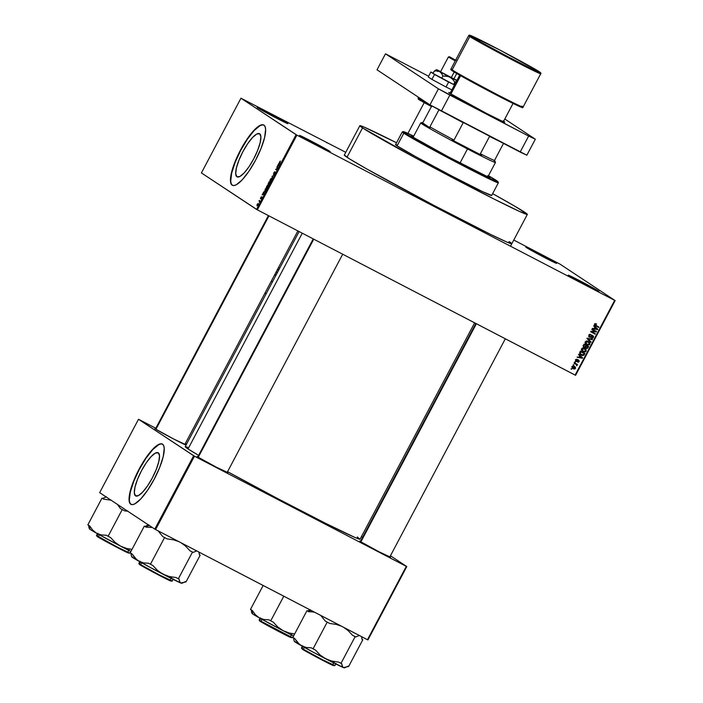 <?xml version="1.0" encoding="UTF-8"?>
<svg xmlns="http://www.w3.org/2000/svg" width="703" height="703" viewBox="0 0 703 703"><rect width="100%" height="100%" fill="white"/><g stroke="black" fill="none" stroke-linecap="round" stroke-linejoin="round"><path stroke-width="1.05" d="M287.386 123.262A17.364 0.466 -152.1 0 1 287.87 123.675A17.364 0.466 -152.1 0 1 274.17 116.935A17.364 0.466 -152.1 0 1 257.676 107.814L276.402 118.095L287.386 123.262L268.669 112.981L257.676 107.814A17.364 0.466 -152.1 0 1 257.184 107.427A17.364 0.466 -152.1 0 1 270.488 113.939A17.364 0.466 -152.1 0 1 287.386 123.262L287.852 123.614L287.386 123.262M556.073 262.984A17.364 0.466 -152.1 0 1 556.548 263.397A17.364 0.466 -152.1 0 1 542.848 256.648A17.364 0.466 -152.1 0 1 526.362 247.535L545.08 257.816L556.073 262.984L537.347 252.702L526.362 247.535A17.364 0.466 -152.1 0 1 525.862 247.148A17.364 0.466 -152.1 0 1 539.166 253.651A17.364 0.466 -152.1 0 1 556.073 262.984L556.539 263.335L556.073 262.984M598.429 290.998A17.364 0.466 -152.1 0 1 598.912 291.411A17.364 0.466 -152.1 0 1 585.212 284.671A17.364 0.466 -152.1 0 1 568.718 275.55L587.444 285.831L598.429 290.998L579.711 280.717L568.718 275.55A17.364 0.466 -152.1 0 1 568.226 275.163A17.364 0.466 -152.1 0 1 581.53 281.675A17.364 0.466 -152.1 0 1 598.429 290.998L598.903 291.35L598.429 290.998M329.751 151.286A17.364 0.466 -152.1 0 1 330.234 151.69A17.364 0.466 -152.1 0 1 316.526 144.95A17.364 0.466 -152.1 0 1 300.04 135.837L318.758 146.119L329.751 151.286L311.025 141.004L300.04 135.837A17.364 0.466 -152.1 0 1 299.548 135.442A17.364 0.466 -152.1 0 1 312.853 141.953A17.364 0.466 -152.1 0 1 329.751 151.286L330.217 151.637L329.751 151.286M135.521 495.835L134.317 492.829L135.029 487.003L137.542 479.253L141.488 470.746L146.259 462.785L151.127 456.59L155.354 453.092L158.298 452.82A24.341 6.468 117.5 0 1 152.489 477.618A24.341 6.468 117.5 0 1 135.679 495.931A24.341 6.468 117.5 0 1 135.521 495.835A24.341 6.468 117.5 0 1 141.329 471.045A24.341 6.468 117.5 0 1 158.14 452.732A24.341 6.468 117.5 0 1 158.298 452.82L159.502 455.834L158.79 461.66L156.277 469.411L152.331 477.917L147.56 485.87L142.691 492.074L138.465 495.571L135.521 495.835M162.455 444.12A33.981 9.025 -62.5 0 0 139.001 469.991A33.981 9.025 -62.5 0 0 131.013 504.35L130.758 504.218A33.981 9.025 117.5 0 1 138.869 469.613A33.981 9.025 117.5 0 1 162.331 444.05A33.981 9.025 117.5 0 1 162.542 444.182L160.767 443.778L158.439 444.551L152.542 449.437L145.741 458.084L139.089 469.191L133.579 481.063L130.064 491.889L129.071 500.018L129.589 502.663L130.758 504.218L132.542 504.613L134.862 503.849L140.758 498.963L147.56 490.307L154.212 479.2L159.722 467.328L163.237 456.511L164.23 448.373L163.72 445.728L162.542 444.182A33.981 9.025 117.5 0 1 154.44 478.778A33.981 9.025 117.5 0 1 130.978 504.341A33.981 9.025 117.5 0 1 130.758 504.218L131.013 504.35A33.981 9.025 -62.5 0 0 131.109 504.403M259.688 133.772A24.341 6.468 117.5 0 1 253.871 158.562A24.341 6.468 117.5 0 1 237.069 176.875A24.341 6.468 117.5 0 1 236.911 176.787L235.698 173.773L236.41 167.947L238.932 160.196L242.878 151.69L247.649 143.737L252.518 137.533L256.744 134.036L259.688 133.772L260.892 136.777L260.18 142.604L257.658 150.354L253.713 158.86L248.95 166.822L244.082 173.017L239.855 176.515L236.911 176.787A24.341 6.468 117.5 0 1 242.72 151.989A24.341 6.468 117.5 0 1 259.53 133.675A24.341 6.468 117.5 0 1 259.688 133.772M263.845 125.064A33.981 9.025 -62.5 0 0 240.382 150.934A33.981 9.025 -62.5 0 0 232.403 185.293L232.148 185.161A33.981 9.025 117.5 0 1 240.25 150.556A33.981 9.025 117.5 0 1 263.713 124.993A33.981 9.025 117.5 0 1 263.933 125.125L262.149 124.721L259.829 125.494L253.932 130.38L247.131 139.036L240.47 150.134L234.969 162.006L231.454 172.833L230.461 180.961L230.971 183.606L232.148 185.161L233.923 185.557L236.252 184.792L242.148 179.906L248.941 171.251L255.602 160.143L261.112 148.28L264.627 137.454L265.62 129.326L265.101 126.672L263.933 125.125A33.981 9.025 117.5 0 1 255.822 159.722A33.981 9.025 117.5 0 1 232.359 185.284A33.981 9.025 117.5 0 1 232.148 185.161L232.403 185.293A33.981 9.025 -62.5 0 0 232.491 185.355M185.021 444.366A17.364 0.466 -152.1 0 1 185.504 444.779A17.364 0.466 -152.1 0 1 171.804 438.031A17.364 0.466 -152.1 0 1 155.31 428.918L174.036 439.199L184.915 444.296A17.364 0.466 -152.1 0 1 185.021 444.366L185.021 444.366M227.35 472.363A17.364 0.466 -152.1 0 1 227.834 472.768A17.364 0.466 -152.1 0 1 214.134 466.027A17.364 0.466 -152.1 0 1 197.64 456.915L216.366 467.196L227.236 472.293A17.364 0.466 -152.1 0 1 227.35 472.363L227.35 472.363M389.98 556.934A17.364 0.466 -152.1 0 1 390.464 557.338A17.364 0.466 -152.1 0 1 376.764 550.598A17.364 0.466 -152.1 0 1 360.27 541.486L378.996 551.767L389.875 556.864A17.364 0.466 -152.1 0 1 389.98 556.934L389.98 556.934M187.648 447.257L185.284 446.59L188.035 448.927L302.255 233.203L188.035 448.927L198.606 455.359A98.921 2.663 27.9 0 1 188.035 448.927A98.921 2.663 27.9 0 1 185.223 446.642L299.109 231.559M510.791 242.728L509.113 241.56L508.48 242.755L509.113 241.56A94.764 2.548 -152.1 0 1 511.802 243.748A94.764 2.548 -152.1 0 1 438.101 207.587A94.764 2.548 -152.1 0 1 347.001 157.261A94.764 2.548 -152.1 0 1 344.303 155.064L359.848 125.714A94.764 2.548 -152.1 0 1 396.527 142.771L364.479 127.261L359.901 125.67L362.537 127.911A94.764 2.548 -152.1 0 1 359.848 125.714M241.437 98.446L345.762 152.314L240.953 98.218L296.095 134.686L256.533 209.397L201.401 172.929L240.953 98.218L241.437 98.446M513.761 240.057L560.019 264.135L615.151 300.603L575.599 375.314L257.351 209.846L296.903 135.134L614.677 300.374L575.116 375.086L257.351 209.846L201.401 172.929L240.953 98.218L296.903 135.134L296.095 134.686L256.533 209.397L257.351 209.846L296.903 135.134L614.677 300.374L575.116 375.086L575.599 375.314L615.151 300.603L560.019 264.135L513.761 240.057M572.084 366.667L572.18 367.941L573.2 368.75L574.579 369.066L575.493 368.442L575.414 367.186L574.413 366.368L573.182 366.026L572.084 366.667L573.2 368.75L575.493 368.442L574.413 366.368L572.084 366.667M576.759 364.646L577.506 364.497L574.219 362.783L573.991 363.214L576.39 364.593L576.68 365.771L576.759 364.646L577.506 364.497L574.219 362.783L573.991 363.214L576.328 364.523L576.68 365.771L577.075 365.455L576.082 364.207L576.759 364.646M577.304 359.365L575.985 359.479L575.599 360.771L576.794 361.588L578.525 360.621L578.639 361.377L577.655 362.098L578.481 362.177L579.254 361.193L578.859 360.27L577.822 360.112L576.53 361.026L576.152 360.121L577.304 359.365L575.695 359.848L577.304 359.365M579.755 352.326L579.826 354.022L582.216 355.525L583.798 355.314L584.94 353.433L580.414 351.087L579.755 352.326L581.188 355.12L583.868 355.252L584.94 353.433L580.414 351.087L579.755 352.326M583.411 345.428L583.578 347.071L585.467 347.405L586.662 348.512L587.629 348.213L588.631 346.456L584.105 344.11L583.411 345.428L584.052 347.405L585.467 347.405L586.179 348.354L587.928 347.783L588.631 346.456L584.105 344.11L583.411 345.428M587.023 338.609L590.836 342.299L591.065 341.851L587.673 338.653L592.19 339.725L592.427 339.285L587.023 338.609L590.836 342.299L591.065 341.851L587.673 338.653L592.19 339.725L592.427 339.285L587.023 338.609M591.812 329.558L595.432 331.438L590.625 331.798L595.142 334.153L595.371 333.723L591.75 331.842L596.557 331.482L592.04 329.127L591.812 329.558L595.432 331.438L590.863 331.341L590.625 331.798L595.142 334.153L595.371 333.723L591.75 331.842L596.557 331.482L592.04 329.127L591.812 329.558M595.283 323.635L594.545 324.268L594.703 325.217L598.675 327.475L598.903 327.053L595.125 324.927L595.3 324.241L596.504 323.951L594.606 324.136L595.608 325.884L598.675 327.475L598.903 327.053L595.221 325.067L595.125 324.426L596.504 323.951L595.283 323.635M593.701 325.999L594.852 327.071L594.079 328.538L592.295 328.644L597.532 329.637L597.77 329.197L593.93 325.551L594.852 327.071L594.079 328.538L592.295 328.644L597.532 329.637L597.77 329.197L593.93 325.551L593.701 325.999M591.03 334.566L589.176 334.654L588.736 336.596L590.089 337.361L592.48 336.016L592.91 337.247L591.416 338.09L592.822 338.152L593.622 336.702L592.84 335.656L591.724 335.577L590.089 336.842L589.202 336.377L589.562 335.12L591.03 334.566L588.763 335.173L591.03 334.566M586.592 340.981L585.151 342.027L585.406 343.618L587.506 345.006L589.43 344.769L589.94 342.915L587.945 341.183L586.592 340.981L585.239 341.834L585.283 343.407L586.689 344.672L589.87 344.25L588.367 341.377L586.592 340.981M582.901 347.959L581.495 348.899L581.715 350.586L583.806 351.983L585.74 351.746L586.249 349.883L584.255 348.161L582.901 347.959L581.548 348.811L581.592 350.384L582.989 351.649L586.179 351.228L584.668 348.345L582.901 347.959M578.543 354.62L579.694 355.692L578.92 357.159L577.137 357.265L582.374 358.266L582.611 357.818L578.78 354.18L579.694 355.692L578.92 357.159L577.137 357.265L582.374 358.266L582.611 357.818L578.78 354.18L578.543 354.62M574.632 362.001L575.502 361.913L574.632 362.001M573.094 364.91L573.964 364.822L573.094 364.91M570.977 368.908L571.847 368.82L570.977 368.908M263.555 192.288L262.149 194.933L264.284 193.914L263.792 191.84L262.149 194.933L264.284 193.914L263.555 192.288M266.332 188.527L267.808 187.297L268.054 185.249L267.43 185.399L266.121 187.973L266.578 188.589L267.579 187.683L268.001 185.214L267.43 185.399L268.282 185.838L267.43 185.399L266.595 186.497L266.375 188.553M271.121 178.421L269.873 180.583L270.268 181.62L271.973 178.87L271.314 178.29L271.973 178.87L271.121 178.421L270.295 179.52L270.066 181.576L271.499 180.32L271.745 178.272L271.121 178.421L271.745 178.272M275.383 172.165L273.695 173.993L274.961 171.717L273.819 172.859L273.502 174.432L275.119 172.569L274.46 174.458L275.383 172.85L275.224 172.156L273.678 173.984L274.961 171.717L274.24 172.173L273.458 174.406L275.154 172.587L274.038 174.625L275.365 172.156M278.704 163.667L277.307 166.312L279.434 165.284L278.942 163.219L279.1 163.869L277.307 166.312L279.434 165.284L278.704 163.667M280.102 161.207L279.372 162.727L280.348 163.571L279.636 162.358L280.515 161.145L279.662 161.822L279.548 163.043L280.348 163.571L280.567 163.149L279.636 162.446L280.515 161.145M276.824 167.217L277.764 167.841L275.638 169.467L276.815 170.24L276.094 169.195L278.23 167.578L277.052 166.796L276.824 167.217L278.072 167.868L276.824 167.217L277.764 167.841L275.638 169.467L276.815 170.24L276.094 169.195L278.23 167.578L277.052 166.796L276.824 167.217M272.026 176.277L272.5 178.386L272.289 176.137L274.091 175.381L272.026 176.277L274.091 175.381L272.026 176.277L272.5 178.386L272.026 176.277M268.423 183.088L267.984 184.45L268.678 184.221L268.836 184.845L270.295 182.552L269.117 181.778L268.08 184.608L268.678 184.221L268.687 184.845L270.295 182.552L269.117 181.778L268.423 183.088M264.513 191.989L266.604 189.529L265.426 188.747L264.513 191.989L265.409 191.629L266.604 189.529L265.426 188.747L264.556 192.024M260.751 197.534L260.541 198.764L261.727 197.499L260.945 198.931L261.973 197.112L260.716 198.316L261.578 196.682L260.804 197.429L260.497 198.756L261.701 197.42L260.883 198.923L261.911 196.989L260.822 198.246L261.578 196.682L260.751 197.534M259.003 200.873L259.583 201.366L259.345 202.332L260.084 201.023L259.231 200.452L259.908 201.348L259.003 200.873L259.583 201.366L259.345 202.332L260.084 201.023L259.231 200.452L259.003 200.873M256.964 205.838L258.027 204.942L258.212 203.466L257.14 204.353L256.964 205.838L258.071 204.863L258.177 203.439L257.14 204.353L256.999 205.856M155.609 529.57L194.459 456.185L406.308 566.354L367.458 639.73L154.792 529.122L99.659 492.654L138.509 419.269L193.65 455.737L154.792 529.122L99.659 492.654L138.509 419.269L155.811 428.25L138.509 419.269L194.459 456.185L193.65 455.737L154.792 529.122L367.933 639.95L367.458 639.73L406.308 566.354L194.459 456.185L155.609 529.57M361.447 536.591L362.607 537.356L361.447 536.591M390.446 555.774L406.782 566.574L367.933 639.95L406.782 566.574L390.446 555.774M185.293 443.575L186.515 444.208L185.293 443.575M360.63 541.363L359.918 541.09L360.27 541.486A17.364 0.466 -152.1 0 1 359.778 541.09A17.364 0.466 -152.1 0 1 360.507 541.31M198 456.792L197.288 456.519L197.64 456.915A17.364 0.466 -152.1 0 1 197.148 456.528A17.364 0.466 -152.1 0 1 197.877 456.739M155.671 428.795L154.959 428.522L155.31 428.918A17.364 0.466 -152.1 0 1 154.818 428.531A17.364 0.466 -152.1 0 1 155.548 428.751M474.63 322.835L360.068 539.21A98.921 2.663 27.9 0 1 315.129 518.032A98.921 2.663 27.9 0 1 227.57 471.66L277.738 498.629L325.366 523.217L355.235 537.602L360.006 539.254L357.256 536.925M344.365 155.02L349.453 158.825L366.518 168.817L432.934 204.872L490.632 234.424L507.171 242.21L511.67 243.475M263.871 111.399A16.608 0.448 -152.1 0 1 280.831 120.371A16.608 0.448 27.9 0 0 263.871 111.399M532.558 251.112A16.608 0.448 -152.1 0 1 549.509 260.092A16.608 0.448 27.9 0 0 532.558 251.112M574.913 279.135A16.608 0.448 -152.1 0 1 591.873 288.107A16.608 0.448 27.9 0 0 574.913 279.135M306.236 139.414A16.608 0.448 -152.1 0 1 323.187 148.395A16.608 0.448 27.9 0 0 306.236 139.414M264.187 125.257L262.412 124.862L260.084 125.626L254.187 130.512L247.394 139.168L240.734 150.275L235.224 162.138L231.709 172.964L230.716 181.093L231.234 183.738L232.403 185.293M162.806 444.314L161.022 443.909L158.702 444.683L152.797 449.569L146.004 458.224L139.343 469.332L133.842 481.195L130.319 492.021L129.334 500.149L129.844 502.794L131.013 504.35M280.392 163.483L279.548 163.043L280.392 163.483M277.993 166.101L277.544 165.864L277.993 166.101M278.924 164.493L279.425 165.31L278.704 165.882L278.924 164.493M276.885 170.108L275.638 169.467L276.885 170.108M270.435 179.599L271.516 178.694L270.848 181.251L270.251 181.137L270.427 179.608L271.094 178.755L271.973 178.931L271.516 178.694L270.62 181.128L270.084 180.864L270.427 179.608M268.08 184.608L268.678 184.221M269.583 182.657L270.075 182.965L269.17 184.555L269.583 182.657L270.101 182.921L269.583 182.657L268.889 184.406L269.583 182.657M269.029 182.288L270.11 182.912L269.442 182.56L268.599 184.335L269.029 182.288L270.128 182.859L269.029 182.288L269.442 182.56L268.309 184.186L269.029 182.288M268.054 185.249L267.43 185.399M267.825 185.671L267.808 187.279L266.56 188.105L266.736 186.585L268.274 185.908L267.825 185.671L266.92 188.105L266.384 187.675L267.078 186.049L268.274 185.9M265.339 189.265L266.384 189.933L265.655 191.286L264.741 191.567L265.339 189.265L266.437 189.836L265.339 189.265L266.244 189.863L264.741 191.567L265.339 189.265M265.497 191.198L264.776 191.594M262.834 194.722L262.386 194.494L262.834 194.722M263.774 193.123L264.266 193.931L263.546 194.511L263.774 193.123M257.983 203.888L258.045 204.916L257.184 205.408L257.983 203.888L257.21 205.425L257.491 204.09L258.353 204.081M271.973 178.931L271.516 178.694M595.661 323.96L596.337 324.408L594.457 323.986L595.125 324.997M594.624 324.101L595.125 324.426L594.624 324.101M595.801 325.436L595.213 325.058M594.501 325.181L595.608 325.884M594.958 323.723L595.511 323.89M593.868 325.682L597.77 329.197L593.868 325.682M596.891 329.136L592.444 328.354L596.891 329.136M595.309 327.484L597.163 329.206L594.184 328.336L594.676 328.67L595.309 327.484L594.808 327.15L597.163 329.206L594.676 328.67L595.309 327.484M595.845 331.113L596.32 331.93L591.074 331.394L591.75 331.842L591.074 331.394L595.845 331.113M594.659 333.354L595.142 334.153L590.661 331.728L594.659 333.354M594.756 330.99L591.856 329.479L594.756 330.99M589.299 334.461L590.283 334.329L590.871 335.015L589.562 334.426M592.111 335.753L592.91 337.247L591.416 338.09L593.437 337.51L592.84 335.656L589.589 336.755L588.921 336.306M589.589 336.755L588.771 335.155L589.378 337.176L592.699 336.131L592.075 335.718M592.172 335.217L592.77 337.062M592.031 337.756L591.504 337.844M592.603 336.078L591.399 335.524M591.583 335.647L592.075 335.972L591.583 335.647M590.959 336.183L591.416 336.482L590.959 336.183M590.3 336.772L590.792 337.097L590.3 336.772M590.116 336.649L588.701 336.737M588.868 336.816L589.958 336.755M591.293 337.827L592.154 337.704M592.945 336.535L592.603 335.533M591.61 339.118L592.19 339.725L586.996 338.205L591.065 341.851L590.23 341.72L586.996 338.205L591.61 339.118M587.172 338.319L587.673 338.653L587.172 338.319M588.49 341.438L589.87 344.25L586.926 344.259L585.054 342.677L585.959 343.644M586.205 341.017L588.13 341.79L589.342 343.978L588.226 344.619L585.951 344.198M585.801 344.119L588.209 344.593M589.386 343.187L589.061 342.062M588.139 344.619L586.926 344.259L585.766 342.106L588.569 342.053L587.462 341.35L588.314 341.93M586.926 344.259L585.265 341.781L588.13 341.79L586.372 341.017M587.427 347.449L587.928 347.783L587.427 347.449M585.502 347.915L584.799 346.957L583.385 346.966M584.975 347.071L585.467 347.405L584.975 347.071M583.552 347.045L584.641 347.062M583.49 346.474L583.103 345.99M583.921 344.461L585.994 345.63L585.327 345.191L585.994 345.63L585.555 346.474L584.272 346.983L583.235 345.832L583.762 346.175L583.437 345.375L583.938 345.709L584.413 344.813L583.912 344.479M585.555 347.387L585.23 346.843M585.819 345.516L587.875 346.614L587.207 346.166L587.875 346.614L587.48 347.352L586.328 347.888L585.344 346.799L585.907 347.177L585.608 346.377L586.1 346.702L586.522 345.911L585.819 345.516M586.328 347.888L585.907 347.177L586.522 345.911L587.875 346.614L586.856 348.003L585.907 347.177M585.239 346.728L585.652 347.449L585.239 346.728M584.272 346.983L583.762 346.175L584.413 344.813L585.994 345.63L585.028 347.054L583.762 346.175M583.086 345.735L583.604 346.535M584.799 348.416L586.179 351.228L583.226 351.236L581.363 349.646M582.515 347.994L584.439 348.767L585.652 350.955L584.729 351.579L582.251 351.166M582.11 351.087L584.518 351.57M585.696 350.156L585.371 349.039M582.26 350.621L581.355 349.646M584.439 351.588L583.226 351.236L582.075 349.083L584.878 349.022L583.762 348.319L584.624 348.908M583.226 351.236L581.574 348.75L584.439 348.767L582.682 347.994M583.806 354.294L584.307 354.628L583.806 354.294M583.349 354.91L583.868 355.252L583.349 354.91M583.191 354.804L580.52 354.681L581.188 355.12L580.388 354.611M580.696 354.83L581.188 355.12M580.327 354.576L582.892 355.006M579.738 353.512L580.406 353.961L579.738 353.512M580.23 351.43L583.508 353.143L580.23 351.43M580.722 351.781L584.184 353.583L583.508 353.143L584.184 353.583L583.376 354.892L580.406 353.961L579.817 352.212L580.318 352.546L580.722 351.781L580.221 351.456L584.184 353.583L583.437 354.839L582.093 354.989L580.406 353.961L580.722 351.781M578.71 354.303L582.611 357.818L578.71 354.303M581.741 357.757L577.295 356.983L581.741 357.757M580.151 356.105L582.005 357.827L579.026 356.957L579.527 357.291L580.151 356.105L579.65 355.78L582.005 357.827L579.527 357.291L580.151 356.105M576.196 359.303L577.137 359.822L575.476 359.681L576.24 360.885M576.363 360.964L575.704 359.831L576.214 361.43L578.525 360.621L578.639 361.377L577.655 362.098L579.114 361.606L578.683 360.156L576.715 361.008L576.152 360.121M575.476 359.681L575.687 360.516M578.007 359.716L578.437 361.157L576.978 361.65M578.666 361.307L579.114 361.606L578.666 361.307M577.145 361.201L577.963 360.929L577.848 360.173L578.639 361.377M577.963 360.929L577.506 360.164M577.62 360.244L578.182 360.613L577.62 360.244M577.172 360.63L577.734 360.999L577.172 360.63M577.066 360.56L575.546 360.982M575.739 361.07L576.565 360.999M578.587 360.753L578.341 359.962M576.293 360.92L575.502 360.367M574.667 361.931L575.282 362.335L574.667 361.931M576.363 364.567L576.082 364.207L576.794 364.128L577.277 364.919L576.082 364.207L576.398 365.015M576.513 365.085L577.075 365.455L576.513 365.085M575.652 364.084L576.328 364.523M573.13 364.839L573.736 365.244L573.13 364.839M573.745 365.929L574.817 367.994M573.393 368.31L572.11 366.632L574.193 366.799L575.028 368.187L574.246 368.583L572.55 366.922L574.492 366.975L573.824 366.527L575.493 368.442L572.435 367.704M574.123 368.574L572.506 368.302M572.383 368.231L574.369 368.46M574.94 367.678L574.289 366.272M572.523 367.757L571.89 367.142M571.882 366.483L572.717 367.871M573.525 366.351L572.787 366.096M571.012 368.847L571.618 369.251L571.012 368.847M588.13 341.79L589.386 342.95M584.439 348.767L585.696 349.918M581.425 354.699L580.406 353.961M494.543 160.917A41.53 1.116 -152.1 0 1 495.132 161.435A41.53 1.116 -152.1 0 1 494.578 161.382L494.508 160.433A40.774 1.098 -152.1 0 1 480.36 153.781L481.634 155.293A41.53 1.116 -152.1 0 1 467.68 148.157L467.486 148.931A42.285 1.142 27.9 0 0 495.448 162.463A42.285 1.142 -152.1 0 1 467.486 148.931L460.043 162.999L467.486 148.931A42.285 1.142 -152.1 0 1 420.71 122.92L413.109 137.261M493.954 160.512L495.053 161.497L494.508 160.433A40.774 1.098 27.9 0 1 480.36 153.781L489.543 136.435A40.774 1.098 27.9 0 0 499.042 141.092A40.774 1.098 -152.1 0 1 489.543 136.435L480.36 153.781L481.634 155.293L452.038 139.906L481.634 155.293L452.038 139.906L454.015 140.082A40.774 1.098 -152.1 0 1 429.92 126.848L429.99 127.797L421.756 122.691L429.99 127.797A41.53 1.116 -152.1 0 1 421.756 122.586A41.53 1.116 -152.1 0 1 422.283 122.7L423.057 122.313L431.783 105.837L423.057 122.313L422.283 122.7L429.99 127.797L429.92 126.848A40.774 1.098 27.9 0 0 454.015 140.082L463.198 122.735A40.774 1.098 -152.1 0 1 449.735 115.459A40.774 1.098 27.9 0 0 463.198 122.735L454.015 140.082L452.038 139.906A41.53 1.116 -152.1 0 0 467.68 148.157L467.486 148.931A42.285 1.142 27.9 0 1 420.737 122.902L421.756 122.586M494.508 160.433L503.515 143.421L494.508 160.433M438.953 109.782L429.92 126.848L438.953 109.782M487.61 175.794L488.77 176.532L488.471 177.094L488.77 176.532A44.553 1.195 -152.1 0 1 490.035 177.56A44.553 1.195 -152.1 0 1 455.377 160.556A44.553 1.195 -152.1 0 1 412.556 136.9L411.317 135.846L413.469 136.593A44.553 1.195 -152.1 0 0 411.29 135.872A44.553 1.195 -152.1 0 0 412.556 136.9L449.085 157.244L487.856 176.84L495.448 162.49L495.132 161.435M403.311 131.602L402.292 131.918A54.368 1.468 27.9 0 0 403.803 133.201L404.805 132.867A53.613 1.441 -152.1 0 1 403.311 131.602A53.613 1.441 -152.1 0 1 413.707 136.145L403.724 131.663L408.012 134.871L448.769 157.349L491.529 179.16L497.961 181.646L488.462 175.724A53.613 1.441 -152.1 0 1 496.52 180.566A53.613 1.441 -152.1 0 1 498.04 181.761A53.613 1.441 -152.1 0 1 456.976 161.672A53.613 1.441 -152.1 0 1 404.805 132.867L403.803 133.201A54.368 1.468 -152.1 0 1 402.257 131.944L395.552 144.616A54.368 1.468 27.9 0 0 397.09 145.873L403.803 133.201L397.09 145.873L395.578 144.59L396.879 144.959M347.001 157.261L362.537 127.911L347.001 157.261M492.618 193.65A94.764 2.548 -152.1 0 1 524.649 212.209A94.764 2.548 -152.1 0 1 527.347 214.397A94.764 2.548 -152.1 0 1 453.637 178.237A94.764 2.548 -152.1 0 1 362.537 127.911L416.106 158.245L494.104 199.081L519.64 211.489L527.215 214.116L515.035 206.339L492.618 193.65M491.564 195.337L482.451 191.585L451.08 175.653L415.324 156.444L397.09 145.873A54.368 1.468 27.9 0 0 449.358 174.748A54.368 1.468 27.9 0 0 491.643 195.496L498.357 182.824A54.368 1.468 -152.1 0 1 456.071 162.077A54.368 1.468 -152.1 0 1 403.803 133.201A54.368 1.468 27.9 0 0 456.713 162.411A54.368 1.468 27.9 0 0 498.357 182.78L498.04 181.761M496.81 181.567A54.368 1.468 -152.1 0 1 498.357 182.824M488.207 176.172A44.553 1.195 -152.1 0 1 488.77 176.532L490 177.587L487.856 176.84M488.409 177.2L487.258 176.462M251.665 612.26L251.164 609.694L252.184 613.121M251.999 613.385L252.808 614.035L251.656 610.081L252.808 614.035L259.196 617.796L255.338 614.694L252.28 610.441L250.479 609.422L263.15 585.485L250.479 609.422L252.28 610.441L255.338 614.694L259.196 617.796L283.283 630.776L277.799 626.997L273.221 622.137L268.933 619.826L263.845 619.475L259.196 617.796A28.278 0.765 27.9 0 0 283.283 630.776L293.546 636.013A28.278 0.765 27.9 0 1 283.283 630.776L277.799 626.997L273.221 622.137L270.734 620.846L283.775 596.214L270.734 620.846L268.933 619.826L263.845 619.475L259.196 617.796A28.278 0.765 27.9 0 1 252.808 614.035A28.278 0.765 27.9 0 1 251.999 613.403L251.516 611.838M262.588 622.744L259.108 620.046A18.876 0.51 27.9 0 0 259.644 620.485L260.637 618.605L259.644 620.485A18.876 0.51 27.9 0 0 277.79 630.503A18.876 0.51 27.9 0 0 292.474 637.709L290.796 637.533C286.068 635.53 262.825 623.192 259.785 621.065L259.108 620.046L260.312 617.779M294.636 633.948L289.513 633.095L283.283 630.776L289.513 633.095L294.636 633.948M289.618 636.988L264.75 623.974M291.341 637.472L279.68 631.988L259.644 620.485L292.474 637.709L293.678 635.442M155.925 429.305L268.941 215.874L155.925 429.305M89.035 527.689L88.525 525.123L89.553 528.551M90.177 529.464L89.017 525.51L90.177 529.464L96.566 533.234L92.708 530.124L89.65 525.87L87.849 524.851L101.97 498.163L87.849 524.851L89.65 525.87L92.708 530.124L96.566 533.234L120.652 546.205L115.169 542.426L110.591 537.567L106.302 535.255L101.214 534.904L96.566 533.234A28.278 0.765 27.9 0 0 120.652 546.205L130.916 551.442A28.278 0.765 27.9 0 1 120.652 546.205L115.169 542.426L110.591 537.567L108.104 536.275L122.234 509.587L108.104 536.275L106.302 535.255L101.214 534.904L96.566 533.234A28.278 0.765 27.9 0 1 90.177 529.464A28.278 0.765 27.9 0 1 89.369 528.832L90.177 529.464M131.048 550.871L129.844 553.138L117.366 547.092L96.478 535.475A18.876 0.51 27.9 0 0 97.014 535.914L98.007 534.043L97.014 535.914A18.876 0.51 27.9 0 0 115.16 545.941A18.876 0.51 27.9 0 0 129.844 553.138L128.166 552.962C123.438 550.959 100.195 538.621 97.155 536.494L96.478 535.475L97.682 533.208M106.311 496.907L102.656 498.445L101.97 498.163L103.78 499.183L111.259 500.185L103.78 499.183A31.292 0.844 -152.1 0 1 102.656 498.445A31.292 0.844 27.9 0 0 103.78 499.183L101.97 498.163L102.656 498.445L106.346 496.775M117.375 504.315L120.424 508.568L124.721 510.888L128.087 511.23L124.721 510.888A31.292 0.844 -152.1 0 1 120.424 508.568A31.292 0.844 27.9 0 0 124.721 510.888L120.424 508.568L117.375 504.315M132.006 549.377L126.883 548.525L120.652 546.205L126.883 548.525L132.006 549.377M126.988 552.417L102.12 539.403M99.958 538.173L128.711 552.901M476.379 323.74L360.885 541.872L476.379 323.74M313.828 612.102L311.332 611.786L313.828 612.102M308.74 611.751L311.332 611.786L308.74 611.751A31.292 0.844 -152.1 0 1 308.09 611.338A31.292 0.844 27.9 0 0 308.74 611.751L306.93 610.731L292.808 637.419L306.93 610.731L308.74 611.751M310.998 610.371L308.09 611.338L310.998 610.371M361.588 636.927L362.107 639.502L362.792 639.774L348.662 666.462L343.416 667.578A28.278 0.765 27.9 0 0 344.294 667.85L342.704 667.068L341.676 663.641L340.99 663.36L355.12 636.681L355.806 636.953L359.453 635.415L355.806 636.953A31.292 0.844 -152.1 0 1 352.634 635.38L355.12 636.681L340.99 663.36L338.503 662.068L331.842 661.092L325.612 658.773L320.129 654.994L315.55 650.134L311.262 647.823L306.165 647.472L301.525 645.793L297.668 642.683L294.61 638.429L292.808 637.419L294.61 638.429L299.478 644.405L312.677 651.927L343.416 667.578L342.185 666.216L341.676 663.641L338.503 662.068L331.842 661.092L325.612 658.773A28.278 0.765 27.9 0 0 343.416 667.578L345.41 667.507L344.294 667.85M335.999 663.439L334.804 665.706A18.876 0.51 27.9 0 1 320.12 658.5A18.876 0.51 27.9 0 1 301.974 648.474L301.438 648.043A18.876 0.51 27.9 0 0 301.974 648.474L302.967 646.602L301.974 648.474L322.326 659.651L334.268 665.266L334.804 665.706L333.125 665.521C328.398 663.527 305.155 651.189 302.114 649.054L322.009 659.985L333.67 665.469M361.922 638.087L362.107 639.502L362.792 639.774L348.662 666.462L347.976 666.18L345.41 667.507M362.792 639.774L362.098 639.387L362.792 639.774M310.199 609.686L307.615 611.004L306.93 610.731L307.615 611.004A31.292 0.844 27.9 0 0 308.09 611.338A31.292 0.844 -152.1 0 1 307.615 611.004L310.199 609.686M293.485 637.691L293.995 640.257L293.485 637.691M320.515 615.169L325.384 621.136L327.194 622.155L313.063 648.843L327.194 622.155L329.681 623.447L336.342 624.431L341.35 626.153L336.342 624.431L329.681 623.447A31.292 0.844 -152.1 0 1 325.384 621.136L329.681 623.447A31.292 0.844 27.9 0 1 325.384 621.136L320.515 615.169M343.749 627.401L348.055 630.529L352.634 635.38A31.292 0.844 27.9 0 0 355.806 636.953L352.634 635.38L348.055 630.529L343.758 627.401M295.225 641.628L294.566 641.391M294.329 641.382L301.525 645.793A28.278 0.765 27.9 0 0 325.612 658.773L320.129 654.994L315.55 650.134L311.262 647.823L306.165 647.472L301.525 645.793A28.278 0.765 27.9 0 1 294.329 641.4L293.845 639.827M331.948 664.985L307.079 651.971M304.917 650.741L301.438 648.043L302.633 645.776M313.749 239.178L198.255 457.301L313.749 239.178M151.198 527.531L148.702 527.215L151.198 527.531M146.11 527.18L148.702 527.215L146.11 527.18A31.292 0.844 -152.1 0 1 145.459 526.767A31.292 0.844 27.9 0 0 146.11 527.18L144.3 526.16L130.178 552.848L144.3 526.16L146.11 527.18M149.308 525.493L145.459 526.767L149.308 525.493M198.958 552.356L199.476 554.931L200.162 555.203L186.031 581.891L180.785 583.007A28.278 0.765 27.9 0 0 181.664 583.279L180.073 582.497L179.045 579.07L178.36 578.789L192.49 552.11L193.176 552.382L196.822 550.844L193.176 552.382A31.292 0.844 -152.1 0 1 190.003 550.818L192.49 552.11L178.36 578.789L175.873 577.497L169.212 576.522L162.982 574.202L157.498 570.423L152.92 565.564L148.632 563.252L143.535 562.901L138.895 561.222L135.038 558.12L131.979 553.867L130.178 552.848L131.979 553.867L136.848 559.834L150.047 567.356L180.785 583.007L179.555 581.645L179.045 579.07L175.873 577.497L169.212 576.522L162.982 574.202A28.278 0.765 27.9 0 0 180.785 583.007L182.78 582.936L181.664 583.279M142.287 566.17L139.475 564.483L140.336 562.031L139.343 563.911L159.695 575.08L171.637 580.704L172.173 581.135L170.495 580.959C165.767 578.956 142.524 566.618 139.484 564.483L138.807 563.472A18.876 0.51 27.9 0 0 139.343 563.911L159.379 575.414L171.04 580.898M140.002 561.205L138.807 563.472L139.343 563.911A18.876 0.51 27.9 0 0 157.49 573.929A18.876 0.51 27.9 0 0 172.173 581.135L173.369 578.868M199.292 553.516L199.476 554.931L200.162 555.203L186.031 581.891L185.346 581.609L182.78 582.936M200.162 555.203L199.467 554.816L200.162 555.203M148.641 524.904L144.985 526.442L144.3 526.16L144.985 526.442A31.292 0.844 27.9 0 0 145.459 526.767A31.292 0.844 -152.1 0 1 144.985 526.442L148.676 524.772M130.855 553.12L131.364 555.686L130.855 553.12M157.885 530.598L162.753 536.565L164.564 537.584L150.433 564.272L164.564 537.584L167.05 538.885L173.711 539.86L178.72 541.582L173.711 539.86L167.05 538.885A31.292 0.844 -152.1 0 1 162.753 536.565L167.05 538.885A31.292 0.844 27.9 0 1 162.753 536.565L157.885 530.598M181.119 542.83L185.425 545.959L190.003 550.818A31.292 0.844 27.9 0 0 193.176 552.382L190.003 550.818L185.425 545.959L181.128 542.839M132.595 557.066L131.936 556.82M131.698 556.811L138.895 561.222A28.278 0.765 27.9 0 0 162.982 574.202L157.498 570.423L152.92 565.564L148.632 563.252L143.535 562.901L138.895 561.222A28.278 0.765 27.9 0 1 131.698 556.829L131.215 555.265M169.318 580.414L144.449 567.4M468.664 35.572L469.824 36.512A0.756 0.729 -56.5 0 1 470.825 36.187C466.836 33.744 470.931 35.001 496.142 48.094C522.637 62.11 537.013 70.01 539.28 71.785A0.756 0.729 -56.5 0 1 539.412 71.873A0.756 0.729 123.5 0 0 539.28 71.785L499.543 49.869L469.709 35.238L481.537 42.461L507.109 56.293L533.656 69.834L540.089 72.69L539.28 71.785C543.27 74.228 539.175 72.971 513.963 59.878C487.469 45.853 473.084 37.962 470.825 36.187A0.756 0.729 123.5 0 0 469.824 36.512A40.774 1.098 -152.1 0 1 468.664 35.572L469.323 35.15L473.98 36.96C487.32 43.059 533.138 67.488 539.35 71.82C540.792 72.69 541.257 73.323 540.739 73.736A40.774 1.098 -152.1 0 1 509.016 58.173A40.774 1.098 -152.1 0 1 469.824 36.512L452.161 69.869L451.001 68.929A40.774 1.098 27.9 0 0 452.161 69.869L469.824 36.512C472.135 38.322 486.784 46.372 513.779 60.66C539.465 74 543.63 75.274 539.579 72.787A40.774 1.098 -152.1 0 1 540.739 73.736L523.076 107.084A40.774 1.098 27.9 0 1 491.362 91.522A40.774 1.098 27.9 0 1 452.161 69.869A0.756 0.729 123.5 0 0 452.389 70.836A0.756 0.729 -56.5 0 1 452.161 69.869C454.472 71.68 469.121 79.72 496.116 94.009C521.811 107.348 525.976 108.631 521.916 106.144L523.076 107.084C520.343 106.821 527.417 109.949 515.167 104.466C499.332 96.909 458.251 74.905 452.389 70.836A0.756 0.729 123.5 0 0 452.451 70.871A0.756 0.729 -56.5 0 1 452.389 70.836C450.957 69.992 450.5 69.36 451.001 68.929L468.664 35.572M450.904 94.026L460.606 75.704L450.904 94.026M453.497 71.539L485.272 89.149L515.29 104.519M518.796 106.171L520.097 106.751M521.072 107.146L522.03 107.418M452.451 70.871C454.718 72.646 469.103 80.546 495.597 94.562C520.809 107.664 524.895 108.912 520.914 106.478M503.612 121.259A31.714 0.852 -152.1 0 1 503.919 121.461L503.708 121.856L503.919 121.461A31.714 0.852 -152.1 0 1 504.824 122.19A31.714 0.852 -152.1 0 1 480.158 110.09A31.714 0.852 -152.1 0 1 449.674 93.244L486.485 113.385L502.241 121.215L504.807 122.208L503.102 120.934M526.846 155.222L429.964 104.844L377.01 69.817L385.49 53.815L428.602 76.232L385.49 53.815L438.444 88.833L385.49 53.815L377.01 69.817L429.964 104.844L438.444 88.833L429.964 104.844L441.361 111.1L449.841 95.09L438.444 88.833L528.638 136.066L449.841 95.09L441.361 111.1L520.158 152.076L528.638 136.066L520.158 152.076L526.846 155.222L535.326 139.212L528.638 136.066L535.326 139.212L504.798 119.018L535.326 139.212L526.846 155.222M450.315 93.024L448.786 92.497L449.674 93.244A31.714 0.852 -152.1 0 1 448.769 92.515A31.714 0.852 -152.1 0 1 450.228 92.989M433.145 73.165L430.834 72.022L428.215 76.961L430.834 72.022L434.524 74.465L431.906 79.395L428.215 76.961L431.906 79.395L434.524 74.465L448.637 82.066L446.018 86.996L431.906 79.395L446.018 86.996L448.637 82.066L454.481 84.958L434.524 74.465L430.834 72.022L433.145 73.165M451.862 89.887L446.018 86.996L451.862 89.887M455.887 79.914L456.924 80.335M453.663 78.71L440.544 71.847M454.525 84.878L453.602 84.501L454.823 82.207L456.985 80.871L454.823 82.207L453.602 84.501L433.013 73.42L434.234 71.117L433.013 73.42L441.669 78.297L442.89 75.994L441.669 78.297L454.525 84.878M457.099 80.45L453.593 78.622M440.772 71.653L436.915 69.808L437.275 70.133L436.405 69.782L434.234 71.117L437.038 70.88L439.603 71.592L441.563 73.428L442.89 75.994L446.493 76.082L449.902 77.137L452.714 79.316L454.823 82.207L452.714 79.316L449.902 77.137L457.047 80.704M437.538 71.504L437.468 70.722L437.538 71.504M436.405 69.782L434.234 71.117L437.038 70.88L439.603 71.592L436.915 69.808L449.902 77.137L439.603 71.592L441.563 73.428L442.89 75.994L448.242 76.46L456.792 80.581M453.874 78.868L440.535 71.82L448.373 57.013L451.027 58.235M436.915 69.808L440.658 71.601M278.537 267.465L279.759 268.107L278.537 267.465M326.781 142.823L327.229 142.674L326.781 142.823M271.358 281.033L271.833 281.279M277.65 269.144L278.863 269.794L277.65 269.144M278.52 270.435L277.307 269.794M276.27 271.736L277.492 272.386L276.27 271.736M277.149 273.036L275.928 272.386M274.882 274.372L276.094 275.022M274.996 275.268L275.752 275.673M271.253 281.226L272.456 281.885L271.253 281.226M456.238 60.115L455.799 59.878M454.235 71.996L451.229 77.664L454.235 71.996M455.623 60.203L449.402 56.697L448.382 57.005L455.263 60.889L448.373 57.013M449.402 56.697L455.746 60.265M418.76 99.527A0.756 0.729 -56.5 0 1 418.47 98.525L418.039 98.174L418.47 98.525L418.97 97.568L418.47 98.525L431.756 105.898L418.47 98.525A0.756 0.729 123.5 0 0 418.76 99.527L431.414 106.54L418.698 99.483L418.039 98.174L418.513 97.269M419.621 100.063L420.921 100.819M422.6 101.777L431.774 106.733M595.432 325.225L594.764 324.786M586.205 347.818L585.529 347.379M584.131 346.895L583.464 346.456M581.003 354.453L580.327 354.013M575.994 364.268L575.318 363.829M489.675 178.228L490.035 177.56M510.501 246.208L527.347 214.406M410.93 136.54L411.29 135.872M261.252 620.837L262.026 619.378M290.611 636.382L291.385 634.932M291.56 634.598L292.079 633.614M268.405 215.593L155.425 428.988M99.395 534.807L98.622 536.266M297.887 230.927L184.784 444.533M129.449 549.043L128.93 550.027M128.754 550.361L127.981 551.811M88.886 527.268L89.369 528.832M505.325 338.793L389.743 557.101M334.408 661.611L333.89 662.595M333.714 662.92L332.941 664.379M475.852 323.468L360.384 541.556M304.355 647.375L303.582 648.834M361.527 636.646L361.746 637.357M170.311 579.808L171.084 578.349M171.26 578.024L171.778 577.04M227.113 472.53L342.695 254.231M140.952 564.263L141.716 562.804M197.754 456.985L313.222 238.897M198.896 552.075L199.116 552.786M459.665 75.168L449.982 93.446M513.049 103.429L503.366 121.716M436.537 69.694L436.062 69.887M266.499 293.142L264.636 293.713M453.76 79.114L456.739 73.481M407.925 133.403L424.208 102.664"/></g></svg>
